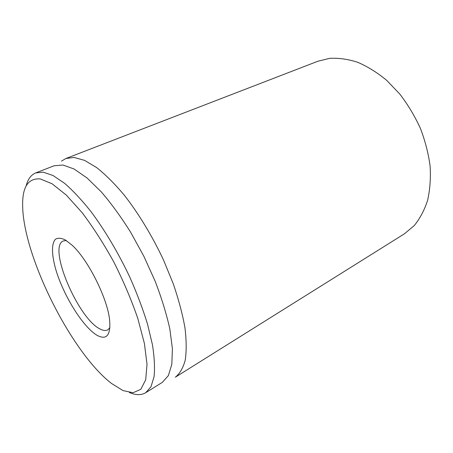 <?xml version="1.0" encoding="UTF-8"?>
<svg xmlns="http://www.w3.org/2000/svg" width="453" height="453" viewBox="0 0 453 453"><rect width="100%" height="100%" fill="white"/><g stroke="black" fill="none" stroke-linecap="round" stroke-linejoin="round"><path stroke-width="0.68" d="M329.552 58.363L318.04 61.189L65.912 158.493L73.975 157.44L84.535 160.351L96.755 167.661C105.6 174.699 114.779 183.873 124.298 195.186C138.578 213.488 152.276 236.07 163.55 260.084L173.335 283.963C178.68 299.654 182.565 314.291 184.971 327.881C186.5 340.56 186.574 351.375 185.192 360.328C183.046 368.079 179.756 373.708 175.317 377.219L404.399 233.827L414.195 225.634C419.886 218.663 424.348 210.266 427.581 200.43C429.988 189.886 430.831 178.471 430.118 166.177C428.459 153.607 425.22 141.013 420.407 128.403C414.755 116.059 407.893 104.62 399.823 94.088L386.624 80.294C377.168 72.503 367.508 66.495 357.632 62.265C347.842 59.122 338.482 57.825 329.552 58.363M109.892 327.7L107.746 329.869C105.742 330.916 103.205 330.633 100.13 329.014C78.176 318.776 47.542 246.919 63.273 240.962L66.297 240.543M97.463 335.526C106.715 340.226 110.775 335.124 109.637 320.22C107.667 298.77 88.114 259.677 72.129 245.232L65.334 239.954C61.302 238.001 58.041 237.746 55.549 239.178C51.302 243.374 51.619 255.05 55.866 269.756C63.63 295.973 83.454 327.779 97.463 335.526M40.232 178.929L52.05 183.742L66.263 195.039L82.044 212.565C93.035 227.089 103.629 243.572 113.822 262.027C123.386 281.024 131.359 299.756 137.74 318.227L144.405 343.459L147.021 364.359L145.696 379.801L140.849 389.263L133.08 392.74L123.08 390.611L111.546 383.487C71.364 352.621 23.25 256.426 22.65 205.764C22.271 187.01 28.131 178.063 40.232 178.929M129.405 392.547C135.849 395.265 141.279 395.322 145.702 392.711L150.979 386.777L154.065 376.726C154.954 368.034 154.428 357.434 152.485 344.926L147.536 324.155C142.888 309.071 137.004 293.448 129.875 277.298C118.471 253.148 104.903 230.277 90.991 211.602C81.761 200.028 72.933 190.577 64.519 183.25L53.001 175.504L43.205 172.168L35.753 172.899C31.014 174.875 27.803 179.252 26.11 186.036M145.702 392.711L162.384 382.315L168.357 375.622L171.823 364.32L172.4 348.589L169.824 328.918C166.54 314.099 161.681 298.278 155.249 281.455L143.844 256.234L130.504 231.993C120.9 216.749 111.155 203.374 101.268 191.857L87.072 178.001L74.139 169.026L63.018 165.022L54.077 165.787L35.753 172.899M61.466 161.121L65.912 158.493"/></g></svg>
